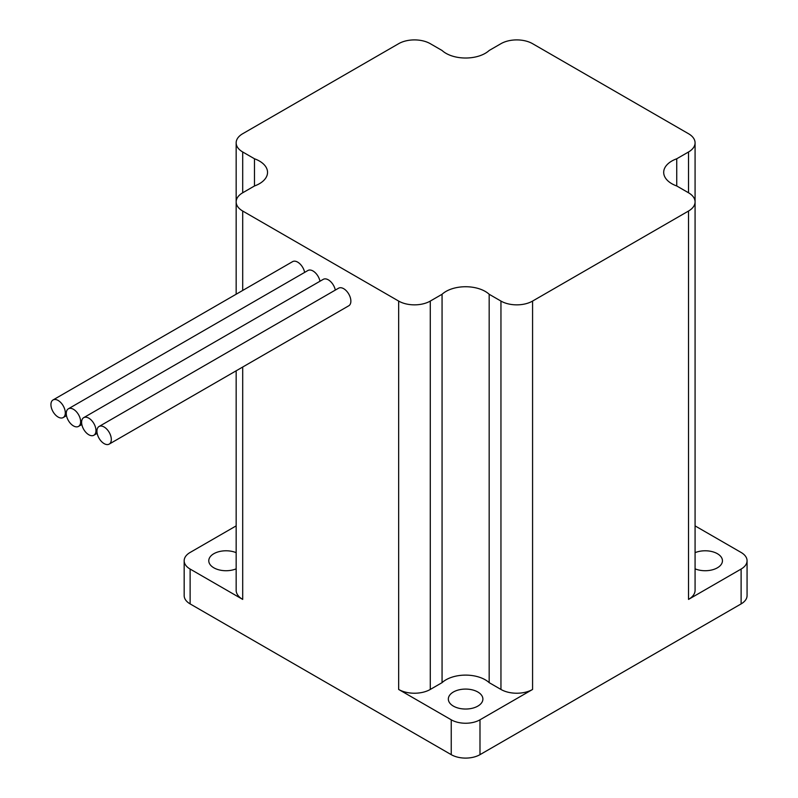 <?xml version="1.0" encoding="UTF-8"?>
<svg xmlns="http://www.w3.org/2000/svg" width="798" height="798" viewBox="0 0 798 798"><rect width="100%" height="100%" fill="white"/><g stroke="black" fill="none" stroke-linecap="round" stroke-linejoin="round"><path stroke-width="1.2" d="M65.306 412.895A10.165 5.865 -120 0 0 60.877 402.671A10.165 5.865 -120 0 0 53.047 399.948A10.165 5.865 -120 0 0 50.932 404.596A10.165 5.865 -120 0 0 55.371 414.83A10.165 5.865 -120 0 0 63.202 417.554A10.165 5.865 -120 0 0 65.306 412.895M304.646 272.387A10.165 5.865 -120 0 0 299.579 263.53A10.165 5.865 -120 0 0 292.607 261.634L53.047 399.948M111.311 439.449A10.165 5.865 -120 0 0 106.872 429.224A10.165 5.865 -120 0 0 99.042 426.501A10.165 5.865 -120 0 0 96.937 431.149A10.165 5.865 -120 0 0 101.366 441.384A10.165 5.865 -120 0 0 109.196 444.107A10.165 5.865 -120 0 0 111.311 439.449M109.196 444.107L348.766 305.794A10.165 5.865 -120 0 0 350.871 301.145A10.165 5.865 -120 0 0 346.432 290.911A10.165 5.865 -120 0 0 338.601 288.188L99.042 426.501M95.969 430.601A10.165 5.865 -120 0 0 91.541 420.376A10.165 5.865 -120 0 0 83.71 417.653A10.165 5.865 -120 0 0 81.605 422.302A10.165 5.865 -120 0 0 86.034 432.526A10.165 5.865 -120 0 0 93.865 435.249A10.165 5.865 -120 0 0 95.969 430.601M335.31 290.093A10.165 5.865 -120 0 0 330.242 281.235A10.165 5.865 -120 0 0 323.27 279.34L83.71 417.653M80.638 421.753A10.165 5.865 -120 0 0 76.209 411.519A10.165 5.865 -120 0 0 68.379 408.795A10.165 5.865 -120 0 0 66.274 413.454A10.165 5.865 -120 0 0 70.703 423.678A10.165 5.865 -120 0 0 78.533 426.401A10.165 5.865 -120 0 0 80.638 421.753M319.978 281.235A10.165 5.865 -120 0 0 314.911 272.377A10.165 5.865 -120 0 0 307.938 270.492L68.379 408.795M236.158 552.665A17.277 9.975 0 0 0 218.183 551.877A17.277 9.975 0 0 0 208.777 560.755A17.277 9.975 0 0 0 213.834 567.807A17.277 9.975 0 0 0 236.158 568.844M477.832 692.006A17.277 9.975 0 0 0 459 689.841A17.277 9.975 0 0 0 448.336 699.058A17.277 9.975 0 0 0 453.394 706.12A17.277 9.975 0 0 0 472.226 708.275A17.277 9.975 0 0 0 482.89 699.058A17.277 9.975 0 0 0 477.832 692.006M695.078 568.844A17.277 9.975 0 0 0 713.053 569.632A17.277 9.975 0 0 0 722.449 560.755A17.277 9.975 0 0 0 717.392 553.702A17.277 9.975 0 0 0 695.078 552.665M671.826 183.72A27.78 16.04 0 0 0 676.744 185.974L688.524 192.777L688.524 151.979L676.744 158.772A27.78 16.04 0 0 0 663.697 172.378A27.78 16.04 0 0 0 671.826 183.72M236.158 142.852A22.364 12.908 0 0 0 242.702 151.979L242.702 192.777A22.364 12.908 0 0 0 236.158 201.904L236.158 142.852A22.364 12.908 0 0 1 242.702 133.725L398.661 43.681A22.364 12.908 0 0 1 430.282 43.681L442.062 50.483A27.78 16.04 0 0 0 445.972 53.316A27.78 16.04 0 0 0 489.174 50.483L500.954 43.681A22.364 12.908 0 0 1 532.575 43.681L688.524 133.725A22.364 12.908 0 0 1 695.078 142.852A22.364 12.908 0 0 1 688.524 151.979M236.158 294.223L236.158 201.904A22.364 12.908 0 0 0 242.702 211.031L398.661 301.075A22.364 12.908 0 0 0 430.282 301.075L430.282 689.452A22.364 12.908 180 0 1 398.661 689.452L451.239 719.806A20.329 11.741 0 0 0 479.987 719.806L532.575 689.452A22.364 12.908 180 0 1 500.954 689.452L489.174 682.649L489.174 294.272A27.78 16.04 0 0 0 442.062 294.272L430.282 301.075M236.158 525.882L190.124 552.455A20.329 11.741 0 0 0 184.168 560.755A20.329 11.741 0 0 0 190.124 569.054L242.702 599.408A22.364 12.908 180 0 1 236.158 590.281L236.158 370.811M184.168 560.755L184.168 595.607A20.329 11.741 0 0 0 190.124 603.906L451.239 754.659A20.329 11.741 0 0 0 479.987 754.659L741.113 603.906A20.329 11.741 0 0 0 747.068 595.607L747.068 560.755A20.329 11.741 0 0 0 741.113 552.455L695.078 525.882M500.954 689.452L500.954 301.075A22.364 12.908 0 0 0 532.575 301.075L688.524 211.031A22.364 12.908 0 0 0 695.078 201.904L695.078 590.281A22.364 12.908 180 0 1 688.524 599.408L741.113 569.054A20.329 11.741 0 0 0 747.068 560.755M695.078 201.904A22.364 12.908 0 0 0 688.524 192.777M242.702 192.777L254.482 185.974A27.78 16.04 0 0 0 267.539 172.378A27.78 16.04 0 0 0 254.482 158.772L242.702 151.979M500.954 301.075L489.174 294.272M489.174 682.649A27.78 16.04 0 0 0 442.062 682.649L430.282 689.452M442.062 682.649L442.062 294.272M254.482 185.974L254.482 158.772M676.744 185.974L676.744 158.772M695.078 531.229L695.078 142.852M242.702 211.031L242.702 290.442M242.702 367.03L242.702 599.408M190.124 569.054L190.124 603.906M451.239 719.806L451.239 754.659M398.661 689.452L398.661 301.075M741.113 569.054L741.113 603.906M479.987 719.806L479.987 754.659M688.524 599.408L688.524 211.031M532.575 301.075L532.575 689.452M78.533 426.401L81.825 424.506M93.865 435.249L97.157 433.354M63.202 417.554L66.493 415.648"/></g></svg>
